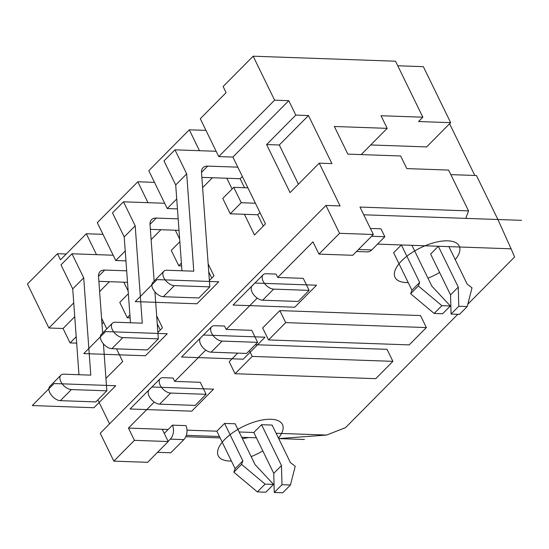 <?xml version="1.0" encoding="UTF-8"?>
<svg xmlns="http://www.w3.org/2000/svg" width="549" height="549" viewBox="0 0 549 549"><rect width="100%" height="100%" fill="white"/><g stroke="black" fill="none" stroke-linecap="round" stroke-linejoin="round"><path stroke-width="0.82" d="M273.628 289.117A9.484 5.387 -135.3 0 1 264.398 283.291A9.484 5.387 -135.3 0 1 263.143 274.754A9.484 5.387 -135.3 0 1 266.128 273.738L276.058 274.088L277.698 277.451L303.254 278.35L309.114 290.366L273.628 289.117L262.642 300.207A9.484 5.387 -135.3 0 1 253.412 294.381A9.484 5.387 -135.3 0 1 252.156 285.844L263.143 274.754M181.952 270.781L175.707 184.958L163.986 160.926L174.973 149.836L216.162 151.284L200.282 118.721L226.113 92.651L223.12 86.522L253.158 56.204L274.61 100.179L288.76 100.68L295.794 115.098L266.615 144.552L279.29 144.991L298.409 184.189M259.938 212.525L257.721 214.769L244.415 214.295L254.496 234.965L265.476 223.875L237.813 167.164L207.714 166.107A14.816 8.42 44.7 0 0 203.048 167.692A14.816 8.42 44.7 0 0 201.517 172.647L209.835 286.873L198.848 297.963L163.362 296.714A9.484 5.387 -135.3 0 1 154.125 290.888A9.484 5.387 -135.3 0 1 152.876 282.351L163.863 271.261A9.484 5.387 -135.3 0 1 166.848 270.245L193.776 271.192L186.694 173.868L174.973 149.836M232.083 189.014L226.833 178.253L201.867 177.375M244.415 214.295L230.257 213.801L222.757 198.422L233.744 187.333L247.894 187.827M309.114 290.366L298.134 301.456L262.642 300.207M76.201 336.743L70.087 342.919L63.053 328.494L74.746 316.698M99.623 291.581L109.423 281.692M63.053 328.494L48.902 328L73.738 302.924M151.119 239.611L160.919 229.715M125.954 260.878L115.757 260.521L125.234 250.955M202.608 187.634L212.408 177.746M177.451 208.901L167.246 208.545L176.73 198.978M237.813 167.164L232.893 157.069L218.742 156.575L274.61 100.179M232.893 157.069L288.76 100.68M295.794 115.098L308.469 115.544L331.912 163.609L319.237 163.163L290.057 192.61L266.615 144.552M319.237 163.163L340.099 205.937L325.948 205.436L339.543 233.318L373.341 234.505L359.966 207.069L468.537 210.885L448.629 170.073L406.809 168.598L400.653 155.985L347.846 154.125L334.362 126.49L387.175 128.349L361.167 154.598M109.56 423.849L97.873 399.885M105.95 378.439L122.708 361.53L116.525 348.855M106.781 328.872L101.558 318.173M128.15 291.025L123.848 282.2L98.882 281.321M157.879 332.481L162.49 327.828L156.671 315.888M179.647 239.048L175.337 230.223L150.371 229.345M209.375 280.505L213.986 275.852L208.167 263.918M199.486 150.701L189.295 129.811L205.971 130.394M242.356 176.476L240.139 178.72L226.833 178.253M240.139 178.72L244.525 187.71M257.721 214.769L263.259 226.119M189.295 129.811L148.786 170.698L167.246 208.545M147.99 202.67L137.799 181.781L154.482 182.371M137.799 181.781L97.297 222.668L115.757 260.521M96.494 254.647L86.31 233.757L102.986 234.341M86.31 233.757L60.479 259.828L57.487 253.7L66.244 254.009M48.902 328L27.45 284.018L57.487 253.7M218.742 156.575L216.162 151.284M70.087 342.919L76.668 343.146M164.268 433.415L168.166 429.483L162.25 429.277L168.227 441.533L147.633 462.32L113.835 461.133L100.241 433.257L325.948 205.436M241.738 437.292L256.417 437.807L248.663 437.539L242.418 438.692M220.128 437.91L185.809 436.702M457.825 314.296L345.513 427.65L326.586 435.055L278.707 438.596L304.421 439.495M397.757 65.77L423.354 66.669L450.66 122.66L418.558 121.535L422.847 117.205L395.534 61.207L253.158 56.204M370.726 144.95L426.635 146.919L450.66 122.66M474.816 175.474L449.59 123.745M422.847 117.205L381.02 115.729L387.175 128.349M468.537 210.885L465.792 218.378L497.902 219.511L476.45 175.529L450.859 174.63M497.902 219.511L511.105 248.814L377.534 244.12M358.524 249.466L371.776 249.925L384.828 236.749L380.965 228.823L370.39 228.453M371.776 249.925A10.369 7.267 92 0 1 367.308 251.881L356.5 251.504M384.828 236.749L371.577 236.283M157.536 452.321L170.794 452.788L183.846 439.612L170.327 439.138L168.138 441.348M401.374 244.957L393.647 252.753L411.935 290.243L419.656 282.447L401.374 244.957M438.342 246.254L430.615 254.057L450.544 294.909L458.264 287.113L438.342 246.254M467.837 304.187L514.585 257.007L511.105 248.814M326.586 435.055L276.113 433.278M261.55 424.7L281.472 465.552L281.987 484.705L290.442 485L295.218 466.273L290.394 462.56L272.112 425.07L261.55 424.7L253.823 432.495L239.144 431.981M224.582 423.403L242.864 460.892L241.56 464.385L265.092 484.108L273.539 484.41L255.065 464.626L235.144 423.773L224.582 423.403L216.855 431.198L186.996 430.148M183.846 439.612A10.369 7.267 92 0 0 185.974 425.626L172.455 425.152L168.166 429.483M162.25 429.277L128.452 428.09L154.235 402.067M174.712 381.397L200.268 382.296L206.129 394.312L170.643 393.063A9.484 5.387 -135.3 0 1 161.413 387.244A9.484 5.387 -135.3 0 1 160.157 378.7A9.484 5.387 -135.3 0 1 163.142 377.685L173.072 378.035L174.712 381.397L205.731 350.09M226.202 329.427L251.765 330.326L257.625 342.343L222.139 341.094A9.484 5.387 -135.3 0 1 212.902 335.267A9.484 5.387 -135.3 0 1 211.646 326.73A9.484 5.387 -135.3 0 1 214.632 325.708L224.562 326.058L226.202 329.427L257.22 298.114M277.698 277.451L312.971 241.848L318.948 254.105L339.543 233.318M255.285 344.703L387.045 349.336L392.906 361.352L375.736 378.673L235.054 373.725L229.194 361.709L237.71 353.11M279.825 310.604L420.513 315.551L426.374 327.568L409.211 344.889L268.523 339.941L262.662 327.925L279.825 310.604L285.686 322.62L268.523 339.941M249.404 350.633L252.217 356.404L235.054 373.725M426.374 327.568L285.686 322.62M392.906 361.352L252.217 356.404M411.935 245.328L431.864 286.18L450.331 305.965L441.883 305.669L418.352 285.947L419.656 282.447M448.904 246.631L467.185 284.121L472.01 287.827L467.233 306.555L458.786 306.26L458.264 287.113M450.331 305.965L442.611 313.76L434.156 313.465L410.631 293.742L411.935 290.243M467.233 306.555L459.506 314.357L451.058 314.055L450.544 294.909M410.631 293.742L418.352 285.947M434.156 313.465L441.883 305.669M451.058 314.055L458.786 306.26M78.967 374.727L72.722 288.904L61.001 264.872L71.988 253.782L113.176 255.23M103.432 343.866L106.849 390.819L95.862 401.909L60.376 400.66A9.484 5.387 -135.3 0 1 51.139 394.841A9.484 5.387 -135.3 0 1 49.89 386.297L60.87 375.207A9.484 5.387 -135.3 0 1 63.862 374.192L90.791 375.139L83.702 277.815L71.988 253.782M130.106 317.85L127.272 317.747L119.771 302.369L128.349 293.715M206.129 394.312L195.149 405.402L159.656 404.153A9.484 5.387 -135.3 0 1 150.426 398.327A9.484 5.387 -135.3 0 1 149.17 389.79L160.157 378.7M157.254 323.876L160.274 330.066M127.519 282.33L123.848 282.2M126.682 270.822L104.729 270.053A14.816 8.42 44.7 0 0 100.062 271.638A14.816 8.42 44.7 0 0 98.532 276.593L102.642 333.051M106.849 390.819L71.363 389.577A9.484 5.387 -135.3 0 1 62.126 383.751A9.484 5.387 -135.3 0 1 60.87 375.207M72.722 288.904L83.702 277.815M113.835 461.133L134.43 440.346L128.452 428.09M178.171 218.852L156.218 218.077A14.816 8.42 44.7 0 0 151.558 219.669A14.816 8.42 44.7 0 0 150.028 224.616L154.139 281.074M154.928 291.89L158.345 338.85L122.852 337.601A9.484 5.387 -135.3 0 1 113.622 331.774A9.484 5.387 -135.3 0 1 112.367 323.237A9.484 5.387 -135.3 0 1 115.352 322.222L142.28 323.169L135.198 225.845L123.477 201.812L164.666 203.26M179.008 230.354L175.337 230.223M130.463 322.75L124.211 236.928L112.49 212.895L123.477 201.812M124.211 236.928L135.198 225.845M158.345 338.85L147.358 349.939L111.866 348.69A9.484 5.387 -135.3 0 1 102.636 342.864A9.484 5.387 -135.3 0 1 101.38 334.327L112.367 323.237M181.595 265.874L178.768 265.771L171.267 250.392L179.839 241.738M257.625 342.343L246.638 353.426L211.152 352.177A9.484 5.387 -135.3 0 1 201.915 346.357A9.484 5.387 -135.3 0 1 200.666 337.813L211.646 326.73M208.744 271.899L211.763 278.089M178.768 265.771L181.396 263.122M168.227 441.533L134.43 440.346M318.948 254.105L352.746 255.292L373.341 234.505M290.442 485L282.714 492.796L274.267 492.501L273.752 473.348L253.823 432.495M273.539 484.41L265.819 492.206L257.364 491.904L233.84 472.181L235.144 468.688L216.855 431.198M281.472 465.552L273.752 473.348M281.987 484.705L274.267 492.501M265.092 484.108L257.364 491.904M241.56 464.385L233.84 472.181M242.864 460.892L235.144 468.688M209.835 286.873L174.349 285.624A9.484 5.387 -135.3 0 1 165.112 279.805A9.484 5.387 -135.3 0 1 163.863 271.261M255.395 203.212L241.244 202.711L233.744 187.333M175.707 184.958L186.694 173.868M230.257 213.801L241.244 202.711M127.272 317.747L129.9 315.092M170.327 439.138A10.369 7.267 -88 0 0 172.455 425.152M308.469 115.544L279.29 144.991M101.984 323.958L103.589 322.332M186.337 435.343L219.449 436.51M363.726 214.789L521.55 220.341M278.46 438.095A35.712 15.399 154 0 0 271.028 419.271A35.712 15.399 154 0 0 224.891 439.255A35.712 15.399 154 0 0 229.66 461.03A35.712 15.399 154 0 0 231.41 461.036M251.154 456.603A35.712 15.399 154 0 0 262.806 450.921M455.251 259.65A35.712 15.399 154 0 0 447.819 240.833A35.712 15.399 154 0 0 401.683 260.809A35.712 15.399 154 0 0 406.452 282.584A35.712 15.399 154 0 0 408.202 282.598M427.946 278.158A35.712 15.399 154 0 0 439.598 272.476M213.554 389.166L151.874 386.997L130.079 408.998L191.759 411.167L213.554 389.166M115.75 385.727L54.07 383.552L32.274 405.56L93.954 407.729L115.75 385.727M265.05 337.189L203.37 335.02L181.568 357.022L243.248 359.19L265.05 337.189M167.246 333.751L105.566 331.582L83.764 353.583L145.451 355.752L167.246 333.751M316.54 285.212L254.86 283.044L233.064 305.052L294.744 307.22L316.54 285.212M218.742 281.774L157.055 279.606L135.26 301.607L196.94 303.775L218.742 281.774M98.518 276.319L104.729 270.053M60.376 400.66L71.363 389.577M150.014 224.349L156.218 218.077M111.866 348.69L122.852 337.601M211.152 352.177L222.139 341.094M159.656 404.153L170.643 393.063M201.504 172.372L207.714 166.107M163.362 296.714L174.349 285.624"/></g></svg>
